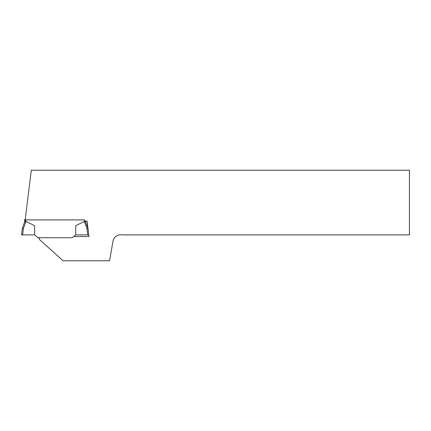 <?xml version="1.0" encoding="UTF-8"?>
<svg xmlns="http://www.w3.org/2000/svg" width="431" height="431" viewBox="0 0 431 431"><rect width="100%" height="100%" fill="white"/><g stroke="black" fill="none" stroke-linecap="round" stroke-linejoin="round"><path stroke-width="0.65" d="M84.584 221.081L87.089 221.081L88.991 236.554L73.749 236.554M39.523 237.718A2.069 2.069 0 0 0 39.55 239.582L63.066 260.755L109.56 260.755L113.014 241.188A7.758 7.758 0 0 1 122 234.895L409.45 234.895L409.45 170.245L31.285 170.245L25.046 221.081M84.541 221.884L85.65 221.884L87.972 228.263L88.786 234.895L87.719 234.895L86.922 228.435L84.541 221.884L83.382 221.884L75.727 225.704L75.727 234.895L72.36 237.718L37.976 237.718L34.609 234.895L21.55 234.895L22.364 228.263L24.686 221.884L25.795 221.884L23.414 228.435L22.617 234.895M87.719 234.895L75.727 234.895M34.609 234.895L34.609 225.704L26.954 221.884L25.795 221.884M39.361 238.187L37.976 237.718M87.972 228.263L86.922 228.435M85.618 221.081L85.618 221.706A0.517 0.517 0 0 0 85.65 221.884A0.517 0.517 0 0 1 85.618 221.706L84.584 221.706L84.584 219.918L25.752 219.918L25.752 221.706A1.552 1.552 0 0 1 25.741 221.884A1.552 1.552 0 0 0 25.752 221.706L24.718 221.706L24.718 219.449L25.246 219.449M24.718 219.826L25.752 219.918M22.471 228.258L23.414 228.435"/></g></svg>

